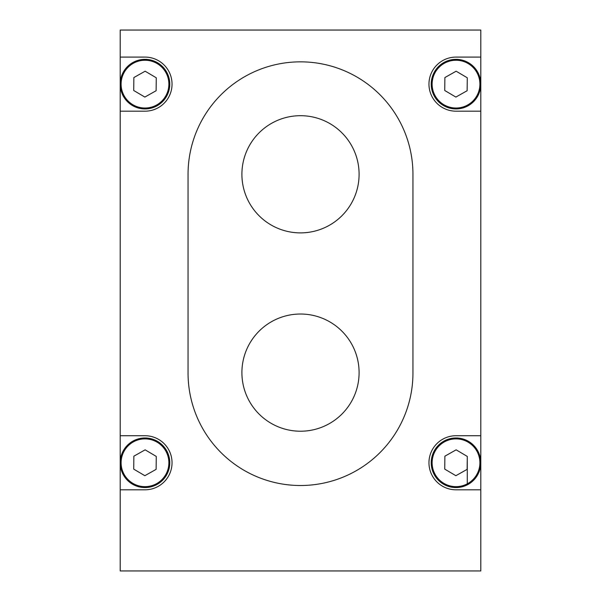 <?xml version="1.0" encoding="UTF-8"?>
<svg xmlns="http://www.w3.org/2000/svg" width="601" height="601" viewBox="0 0 601 601"><rect width="100%" height="100%" fill="white"/><g stroke="black" fill="none" stroke-linecap="round" stroke-linejoin="round"><path stroke-width="0.9" d="M359.097 174.29A58.597 58.597 0 0 0 300.5 115.692A58.597 58.597 0 0 0 241.903 174.29A58.597 58.597 0 0 0 300.5 232.887A58.597 58.597 0 0 0 359.097 174.29M359.097 372.62A58.597 58.597 0 0 0 300.5 314.022A58.597 58.597 0 0 0 241.903 372.62A58.597 58.597 0 0 0 300.5 431.217A58.597 58.597 0 0 0 359.097 372.62M432.119 462.77A23.89 23.89 0 0 0 456.009 486.66A23.89 23.89 0 0 0 479.898 462.77A23.89 23.89 0 0 0 456.009 438.88A23.89 23.89 0 0 0 432.119 462.77M480.8 462.77A24.791 24.791 0 0 1 456.009 487.561A24.791 24.791 0 0 1 431.217 462.77A24.791 24.791 0 0 1 456.009 437.979A24.791 24.791 0 0 1 480.8 462.77L480.8 435.725L456.009 435.725A27.045 27.045 0 0 0 428.964 462.77A27.045 27.045 0 0 0 456.009 489.815L480.8 489.815L480.8 462.77M121.101 462.77A23.89 23.89 0 0 0 144.991 486.66A23.89 23.89 0 0 0 168.881 462.77A23.89 23.89 0 0 0 144.991 438.88A23.89 23.89 0 0 0 121.101 462.77M480.8 57.095L456.009 57.095A27.045 27.045 0 0 0 428.964 84.14A27.045 27.045 0 0 0 456.009 111.185L480.8 111.185L480.8 30.05L120.2 30.05L120.2 84.14A24.791 24.791 0 0 1 144.991 59.349A24.791 24.791 0 0 1 169.782 84.14A24.791 24.791 0 0 1 144.991 108.931A24.791 24.791 0 0 1 120.2 84.14L120.2 462.77A24.791 24.791 0 0 1 144.991 437.979A24.791 24.791 0 0 1 169.782 462.77A24.791 24.791 0 0 1 144.991 487.561A24.791 24.791 0 0 1 120.2 462.77L120.2 570.95L480.8 570.95L480.8 489.815M121.101 84.14A23.89 23.89 0 0 0 144.991 108.03A23.89 23.89 0 0 0 168.881 84.14A23.89 23.89 0 0 0 144.991 60.25A23.89 23.89 0 0 0 121.101 84.14M432.119 84.14A23.89 23.89 0 0 0 456.009 108.03A23.89 23.89 0 0 0 479.898 84.14A23.89 23.89 0 0 0 456.009 60.25A23.89 23.89 0 0 0 432.119 84.14M480.8 84.14A24.791 24.791 0 0 1 456.009 108.931A24.791 24.791 0 0 1 431.217 84.14A24.791 24.791 0 0 1 456.009 59.349A24.791 24.791 0 0 1 480.8 84.14M480.8 111.185L480.8 435.725M412.947 373.063L412.947 174.29A112.447 112.447 0 0 0 300.5 61.843A112.447 112.447 0 0 0 188.053 174.29L188.053 373.063A112.447 112.447 0 0 0 300.5 485.51A112.447 112.447 0 0 0 412.947 373.063M120.2 111.185L144.991 111.185A27.045 27.045 0 0 0 172.036 84.14A27.045 27.045 0 0 0 144.991 57.095L120.2 57.095M120.2 489.815L144.991 489.815A27.045 27.045 0 0 0 172.036 462.77A27.045 27.045 0 0 0 144.991 435.725L120.2 435.725M467.277 456.414L467.277 483.835L467.277 456.414L456.144 449.833L444.875 456.189L444.74 469.126L455.874 475.707L467.142 469.351L467.277 456.414M444.875 77.559L444.74 90.496L455.874 97.077L467.142 90.721L467.277 77.784L456.144 71.203L444.875 77.559M133.858 456.189L133.722 469.126L144.856 475.707L156.125 469.351L156.26 456.414L145.126 449.833L133.858 456.189M133.858 77.559L133.722 90.496L144.856 97.077L156.125 90.721L156.26 77.784L145.126 71.203L133.858 77.559"/></g></svg>
